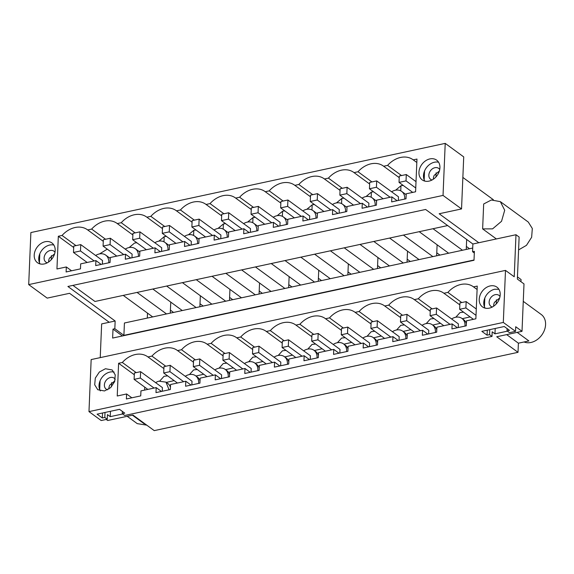 <?xml version="1.0" encoding="UTF-8"?>
<svg xmlns="http://www.w3.org/2000/svg" width="574" height="574" viewBox="0 0 574 574"><rect width="100%" height="100%" fill="white"/><g stroke="black" fill="none" stroke-linecap="round" stroke-linejoin="round"><path stroke-width="0.86" d="M122.284 413.696L124.73 415.476L491.997 336.429L489.55 334.642L487.075 335.18L481.837 331.349L504.266 326.52L509.504 330.351L507.029 330.882L509.475 332.669L515.531 331.363L503.312 322.437L88.977 411.615L101.196 420.541L107.252 419.242L104.812 417.456L102.33 417.987L97.099 414.163L119.528 409.334L124.766 413.158L122.284 413.696L122.384 411.422M491.997 336.429L492.191 331.801L494.982 333.838L507.416 331.162M111.665 382.593L111.492 386.768M110.466 411.285L110.237 416.652L122.671 413.976M106.24 419.458L107.668 420.505L132.953 415.067L154.248 430.622L518.013 352.328L496.725 336.766L522.01 331.327L515.725 326.735L515.531 331.363M107.252 419.242L107.446 414.607L110.237 416.652M88.977 411.615L91.158 359.575L505.493 270.397L503.312 322.437M104.511 390.959L110.574 387.687L114.635 381.617L115.252 374.915L112.188 369.972L105.437 368.738L99.374 372.009L95.313 378.079L94.696 384.788L97.752 389.724L104.511 390.959M136.21 372.619L122.327 362.474L118.603 363.27L117.232 395.995L126.603 393.972L126.395 398.973L140.738 395.888L140.946 390.887L148.573 389.244L156.2 387.608L155.984 392.609L170.335 389.516L170.543 384.515L185.789 381.236L185.581 386.237L199.931 383.145L200.139 378.144L215.386 374.865L215.178 379.866L229.521 376.781L229.736 371.78L244.983 368.494L244.775 373.495L259.118 370.409L259.326 365.408L274.58 362.122L274.372 367.123L288.715 364.038L288.923 359.037L304.177 355.758L303.962 360.759L318.312 357.667L318.52 352.666L326.147 351.023L333.767 349.387L333.559 354.388L347.909 351.295L348.117 346.294L363.364 343.015L363.155 348.016L377.505 344.931L377.714 339.93L392.96 336.644L392.752 341.645L407.095 338.56L407.31 333.559L422.557 330.272L422.349 335.273L436.692 332.188L436.9 327.187L452.154 323.908L451.939 328.902L466.289 325.817L466.497 320.816L475.868 318.8L477.245 286.082L473.514 286.885A22.429 17.306 126.2 0 0 473.292 286.72A22.429 17.306 126.2 0 0 447.885 292.403L443.917 293.257L459.846 304.894M122.334 362.467A22.429 17.306 126.2 0 1 134.546 354.718A22.429 17.306 126.2 0 1 147.74 356.791A22.429 17.306 126.2 0 1 147.963 356.956L151.923 356.102A22.429 17.306 126.2 0 1 164.142 348.353A22.429 17.306 126.2 0 1 177.337 350.42A22.429 17.306 126.2 0 1 177.56 350.585L193.488 362.223M195.404 359.876L181.52 349.731L177.56 350.585M181.52 349.731A22.429 17.306 126.2 0 1 193.739 341.982A22.429 17.306 126.2 0 1 206.934 344.048A22.429 17.306 126.2 0 1 207.149 344.213L223.085 355.851M225.001 353.505L211.117 343.36L207.149 344.213M211.117 343.36A22.429 17.306 126.2 0 1 223.336 335.611A22.429 17.306 126.2 0 1 236.531 337.684A22.429 17.306 126.2 0 1 236.746 337.842L252.675 349.487M254.598 347.134L240.714 336.988L236.746 337.842M240.714 336.988A22.429 17.306 126.2 0 1 252.926 329.239A22.429 17.306 126.2 0 1 266.128 331.313A22.429 17.306 126.2 0 1 266.343 331.471L282.272 343.116M284.187 340.762L270.311 330.617L266.343 331.471M270.311 330.617A22.429 17.306 126.2 0 1 282.523 322.868A22.429 17.306 126.2 0 1 295.718 324.941A22.429 17.306 126.2 0 1 295.94 325.106L311.869 336.744M313.784 334.398L299.901 324.253L295.94 325.106M299.901 324.253A22.429 17.306 126.2 0 1 312.12 316.496A22.429 17.306 126.2 0 1 325.315 318.57A22.429 17.306 126.2 0 1 325.537 318.735L341.465 330.373M343.381 328.027L329.498 317.881L325.537 318.735M329.498 317.881A22.429 17.306 126.2 0 1 341.717 310.132A22.429 17.306 126.2 0 1 354.911 312.199A22.429 17.306 126.2 0 1 355.127 312.364L371.062 324.001M372.978 321.655L359.094 311.51L355.127 312.364M359.094 311.51A22.429 17.306 126.2 0 1 371.313 303.761A22.429 17.306 126.2 0 1 384.508 305.827A22.429 17.306 126.2 0 1 384.724 305.992L400.652 317.637M402.575 315.284L388.691 305.138L384.724 305.992M388.691 305.138A22.429 17.306 126.2 0 1 400.903 297.389A22.429 17.306 126.2 0 1 414.105 299.463A22.429 17.306 126.2 0 1 414.32 299.621L430.249 311.266M432.165 308.912L418.288 298.767L414.32 299.621M418.288 298.767A22.429 17.306 126.2 0 1 430.5 291.018A22.429 17.306 126.2 0 1 443.695 293.092A22.429 17.306 126.2 0 1 443.917 293.257M490.182 285.924A12.233 9.442 126.2 0 1 496.933 287.158A12.233 9.442 126.2 0 1 499.38 298.803A12.233 9.442 126.2 0 1 489.249 308.152A12.233 9.442 126.2 0 1 482.497 306.918A12.233 9.442 126.2 0 1 480.051 295.273A12.233 9.442 126.2 0 1 490.182 285.924M28.7 284.604L443.035 195.418L461.539 208.936L463.72 156.896L445.216 143.378L30.881 232.556L28.7 284.604L47.197 298.121L69.569 293.307L109.225 322.279L101.648 323.908L100.235 357.624M104.812 417.456L105.02 412.455M102.33 417.987L102.545 412.993M100.35 390.937A12.233 9.442 126.2 0 1 100.572 379.73A12.233 9.442 126.2 0 1 109.978 372.052A12.233 9.442 126.2 0 1 114.133 372.081M126.603 393.972L131.841 397.804M518.587 249.905L526.466 245.342L531.639 237.277L532.32 228.502L528.274 222.052L500.349 201.646L491.344 199.996L483.674 203.985L482.634 228.897L492.585 228.861L501.54 221.291L504.697 210.242L500.349 201.646M520.977 281.705L521.063 279.538L517.454 276.905M518.013 352.328L518.394 343.187L528.884 340.934L517.167 332.368M132.422 415.181L144.139 423.741L144.677 423.626M170.291 313.131L170.751 302.111M147.496 313.117L147.288 318.082M466.246 249.432L466.662 239.458M436.649 255.803L437.108 244.782M407.052 262.174L407.518 251.154M377.455 268.539L377.922 257.518M347.866 274.91L348.325 263.889M318.269 281.282L318.728 270.261M288.672 287.653L289.131 276.632M259.075 294.024L259.541 283.004M229.478 300.389L229.944 289.368M199.888 306.76L200.348 295.739M109.225 322.279L115.152 321.002L114.829 328.723L113.006 329.11L112.626 338.064L474.009 260.28L474.382 251.333L472.56 251.721L472.883 244.007L515.983 234.73L514.225 276.768L505.493 270.397M163.891 368.594L147.963 356.956M165.807 366.248L151.923 356.102M159.852 380.921L164.056 376.286L167.637 375.877M118.603 363.27L134.302 374.75M144.756 387.149L144.634 390.09M452.154 323.908L457.392 327.732M156.2 387.608L161.438 391.432M185.789 381.236L191.027 385.061M215.386 374.865L220.624 378.696M244.983 368.494L250.221 372.325M274.58 362.122L279.818 365.954M304.177 355.758L309.415 359.582M333.767 349.387L339.012 353.211M363.364 343.015L368.601 346.839M392.96 336.644L398.198 340.475M422.557 330.272L427.795 334.104M127.206 416.301L137.236 423.626L146.757 425.147M493.353 199.716L462.859 177.431M472.718 248.04L124.422 323.004L123.905 335.352L474.024 259.993M447.648 225.568L94.961 301.479L72.934 285.378M472.883 244.007L425.621 209.467L67.89 286.469L115.152 321.002M114.829 328.723L123.905 335.352M123.245 295.388L152.698 316.92M137.064 292.417L166.517 313.942M152.835 289.023L182.295 310.548M166.654 286.046L196.114 307.571M113.006 329.11L122.384 335.962M102.373 264.155L102.524 260.517L80.747 244.603L73.759 246.11L73.486 252.467L80.482 250.96L80.747 244.603M462.3 318.692L470.084 316.913M466.382 323.6A11.552 8.919 -53.8 0 0 463.692 319.711L461.948 318.434A11.552 8.919 -53.8 0 0 454.751 317.479A11.552 8.919 -53.8 0 0 451.616 318.965M432.71 325.063L440.488 323.284M436.785 329.964A11.552 8.919 -53.8 0 0 434.095 326.075L432.351 324.805A11.552 8.919 -53.8 0 0 425.155 323.844A11.552 8.919 -53.8 0 0 422.019 325.336M403.113 331.435L410.891 329.655M407.188 336.335A11.552 8.919 -53.8 0 0 404.505 332.446L402.754 331.169A11.552 8.919 -53.8 0 0 395.565 330.215A11.552 8.919 -53.8 0 0 392.422 331.707M373.516 337.799L381.301 336.027M377.592 342.707A11.552 8.919 -53.8 0 0 374.908 338.818L373.165 337.541A11.552 8.919 -53.8 0 0 365.968 336.586A11.552 8.919 -53.8 0 0 362.825 338.079M343.919 344.17L351.704 342.398M348.002 349.078A11.552 8.919 -53.8 0 0 345.311 345.189L343.568 343.912A11.552 8.919 -53.8 0 0 336.371 342.958A11.552 8.919 -53.8 0 0 333.236 344.443M314.322 350.542L322.107 348.77M318.405 355.45A11.552 8.919 -53.8 0 0 315.714 351.561L313.971 350.284A11.552 8.919 -53.8 0 0 306.774 349.329A11.552 8.919 -53.8 0 0 303.639 350.814M284.733 356.913L292.51 355.134M288.808 361.821A11.552 8.919 -53.8 0 0 286.117 357.925L284.374 356.655A11.552 8.919 -53.8 0 0 277.177 355.701A11.552 8.919 -53.8 0 0 274.042 357.186M255.136 363.285L262.914 361.505M259.211 368.185A11.552 8.919 -53.8 0 0 256.528 364.296L254.777 363.019A11.552 8.919 -53.8 0 0 247.588 362.065A11.552 8.919 -53.8 0 0 244.445 363.557M225.539 369.649L233.324 367.877M229.614 374.557A11.552 8.919 -53.8 0 0 226.931 370.668L225.18 369.391A11.552 8.919 -53.8 0 0 217.991 368.436A11.552 8.919 -53.8 0 0 214.848 369.929M195.942 376.02L203.727 374.248M200.025 380.928A11.552 8.919 -53.8 0 0 197.334 377.039L195.591 375.762A11.552 8.919 -53.8 0 0 188.394 374.808A11.552 8.919 -53.8 0 0 185.258 376.3M166.345 382.392L174.13 380.619M170.428 387.299A11.552 8.919 -53.8 0 0 167.737 383.41L165.994 382.133L158.797 381.179A11.552 8.919 -53.8 0 0 155.662 382.664M472.56 251.721L474.311 253.005M461.539 208.936L439.16 213.75L478.816 242.73M125.232 249.116A11.552 8.919 126.2 0 1 128.935 247.581A11.552 8.919 126.2 0 1 135.313 248.743A11.552 8.919 126.2 0 1 138.37 256.406M131.97 257.783L132.12 254.146L110.344 238.232L103.349 239.738L103.083 246.095L110.079 244.589L110.344 238.232M445.216 143.378L443.035 195.418M44.227 263.947A12.233 9.442 -53.8 0 0 54.358 254.598A12.233 9.442 -53.8 0 0 51.911 242.953A12.233 9.442 -53.8 0 0 45.159 241.719A12.233 9.442 -53.8 0 0 35.036 251.068A12.233 9.442 -53.8 0 0 37.475 262.713A12.233 9.442 -53.8 0 0 44.227 263.947M125.512 254.217L125.304 259.218L139.654 256.133L139.862 251.132L155.109 247.846L154.901 252.847L169.244 249.762L169.459 244.761L184.706 241.482L184.498 246.476L191.673 244.933L198.841 243.39L199.049 238.389L214.303 235.11L214.095 240.111L228.438 237.019L228.646 232.018L243.9 228.739L243.685 233.74L250.86 232.197L258.035 230.648L258.243 225.654L273.489 222.368L273.281 227.369L287.631 224.283L287.839 219.282L303.086 215.996L302.878 220.997L317.221 217.912L317.436 212.911L332.683 209.625L332.475 214.626L346.818 211.541L347.033 206.54L362.28 203.261L362.072 208.262L376.415 205.169L376.623 200.168L391.877 196.889L391.662 201.89L406.012 198.798L406.22 193.797L415.59 191.781L416.968 159.063L413.237 159.866A22.429 17.306 -53.8 0 0 413.015 159.701A22.429 17.306 -53.8 0 0 400.638 157.441A22.429 17.306 -53.8 0 0 387.601 165.384L383.64 166.238A22.429 17.306 -53.8 0 0 383.418 166.073A22.429 17.306 -53.8 0 0 371.041 163.812A22.429 17.306 -53.8 0 0 358.011 171.755L354.043 172.609A22.429 17.306 -53.8 0 0 353.828 172.444A22.429 17.306 -53.8 0 0 341.444 170.177A22.429 17.306 -53.8 0 0 328.414 178.127L324.446 178.973A22.429 17.306 -53.8 0 0 324.231 178.815A22.429 17.306 -53.8 0 0 311.847 176.548A22.429 17.306 -53.8 0 0 298.817 184.491L294.849 185.345A22.429 17.306 -53.8 0 0 294.634 185.187A22.429 17.306 -53.8 0 0 282.257 182.919A22.429 17.306 -53.8 0 0 269.22 190.862L265.26 191.716A22.429 17.306 -53.8 0 0 265.037 191.551A22.429 17.306 -53.8 0 0 252.66 189.291A22.429 17.306 -53.8 0 0 239.623 197.234L235.663 198.087A22.429 17.306 -53.8 0 0 235.44 197.922A22.429 17.306 -53.8 0 0 223.064 195.662A22.429 17.306 -53.8 0 0 210.034 203.605L206.066 204.459A22.429 17.306 -53.8 0 0 205.844 204.294A22.429 17.306 -53.8 0 0 193.467 202.026A22.429 17.306 -53.8 0 0 180.437 209.976L176.469 210.83A22.429 17.306 -53.8 0 0 176.254 210.665A22.429 17.306 -53.8 0 0 163.87 208.398A22.429 17.306 -53.8 0 0 150.84 216.341L146.872 217.194A22.429 17.306 -53.8 0 0 146.657 217.037A22.429 17.306 -53.8 0 0 134.28 214.769A22.429 17.306 -53.8 0 0 121.243 222.712L117.275 223.566A22.429 17.306 -53.8 0 0 117.06 223.401A22.429 17.306 -53.8 0 0 104.683 221.141A22.429 17.306 -53.8 0 0 91.646 229.083L87.686 229.937A22.429 17.306 -53.8 0 0 87.463 229.772A22.429 17.306 -53.8 0 0 62.057 235.455L58.326 236.258L56.948 268.976L66.326 266.96L66.118 271.961L80.46 268.869L80.669 263.868L95.923 260.589L95.707 265.59L110.057 262.505L110.265 257.504L125.512 254.217L130.75 258.049M429.904 158.912A12.233 9.442 -53.8 0 0 419.773 168.254A12.233 9.442 -53.8 0 0 422.22 179.899A12.233 9.442 -53.8 0 0 428.972 181.133A12.233 9.442 -53.8 0 0 439.103 171.791A12.233 9.442 -53.8 0 0 436.656 160.146A12.233 9.442 -53.8 0 0 429.904 158.912M53.856 245.062A12.233 9.442 -53.8 0 0 49.701 245.033A12.233 9.442 -53.8 0 0 40.295 252.718A12.233 9.442 -53.8 0 0 40.072 263.918M51.215 259.749L51.387 255.609M95.636 255.487A11.552 8.919 126.2 0 1 105.716 255.114A11.552 8.919 126.2 0 1 108.773 262.777M169.05 389.796L165.994 382.133M95.923 260.589L101.16 264.413M66.326 266.96L71.563 270.784M155.109 247.846L160.347 251.677M184.706 241.482L189.944 245.306M214.303 235.11L219.541 238.935M243.9 228.739L249.138 232.563M273.489 222.368L278.727 226.199M303.086 215.996L308.324 219.828M332.683 209.625L337.921 213.456M362.28 203.261L367.518 207.085M391.877 196.889L397.115 200.713M58.326 236.258L73.694 247.494M62.057 235.455L75.976 245.629M103.284 241.338L87.686 229.937M107.259 249.145L99.56 253.902M91.646 229.083L105.573 239.258M132.881 234.967L117.275 223.566M136.856 242.78L134.603 243.01L129.15 247.538M154.076 388.06L140.343 378.029L140.608 371.672L162.428 387.608L162.27 391.253M406.213 194.077L405.517 194.227M376.616 200.448L375.92 200.599M347.019 206.819L346.323 206.963M317.422 213.184L316.726 213.334M287.825 219.555L287.136 219.706M258.228 225.926L257.539 226.077M228.639 232.298L227.943 232.448M199.042 238.669L198.346 238.813M169.445 245.033L168.749 245.184M139.848 251.405L139.152 251.556M110.251 257.776L109.562 257.927M524.048 341.975A16.309 12.585 -53.8 0 0 530.979 342.463A16.309 12.585 -53.8 0 0 544.482 330A16.309 12.585 -53.8 0 0 541.225 314.48L523.266 301.35M518.394 343.187L506.677 334.628M515.983 234.73L519.126 237.026L517.361 279.064L523.997 283.915L522.01 331.327M496.381 238.949L482.634 228.897M507.029 330.882L507.122 328.608M496.41 299.786L496.23 303.955M495.204 328.472L494.982 333.838M489.55 334.642L489.758 329.648M435.953 176.935L436.132 172.796M438.601 162.248A12.233 9.442 -53.8 0 0 434.439 162.227A12.233 9.442 -53.8 0 0 425.04 169.904A12.233 9.442 -53.8 0 0 424.817 181.111M487.075 335.18L487.283 330.179M387.601 165.384L401.527 175.558M416.824 162.485L413.237 159.866M473.514 286.885L477.102 289.504M461.761 302.548L447.878 292.403M498.878 289.267L494.716 289.239A12.233 9.442 -53.8 0 0 485.317 296.923A12.233 9.442 -53.8 0 0 485.095 308.123M121.243 222.712L135.17 232.886M158.855 241.145L164.2 236.718M162.478 228.596L146.872 217.194M166.453 236.409L164.2 236.639L163.985 241.805M154.829 242.745A11.552 8.919 126.2 0 1 158.532 241.209A11.552 8.919 126.2 0 1 164.903 242.379A11.552 8.919 126.2 0 1 167.967 250.034M161.567 251.412L161.717 247.781L139.941 231.86L132.946 233.367L132.68 239.724L139.669 238.224L139.941 231.86M182.432 282.652L211.892 304.177M196.251 279.674L225.711 301.207M150.84 216.341L164.767 226.522M188.451 234.773L193.79 230.346M192.068 222.231L176.469 210.83M196.05 230.038L193.797 230.267L193.582 235.44M184.426 236.373A11.552 8.919 126.2 0 1 188.121 234.838A11.552 8.919 126.2 0 1 194.5 236.007A11.552 8.919 126.2 0 1 197.556 243.67M191.164 245.048L191.314 241.41L169.531 225.496L162.542 226.995L162.277 233.353L169.265 231.853L169.531 225.496M212.028 276.281L241.489 297.806M225.847 273.303L255.308 294.835M180.437 209.976L194.356 220.151M218.048 228.402L223.386 223.975M221.664 215.86L206.066 204.459M225.647 223.666L223.394 223.896L223.178 229.069M214.023 230.002A11.552 8.919 126.2 0 1 217.718 228.466A11.552 8.919 126.2 0 1 224.097 229.636A11.552 8.919 126.2 0 1 227.153 237.299M220.753 238.676L220.911 235.039L199.128 219.124L192.139 220.624L191.874 226.988L198.862 225.482L199.128 219.124M241.625 269.909L271.086 291.441M255.444 266.939L284.905 288.464M210.034 203.605L223.953 213.779M247.645 222.038L252.983 217.603M251.261 209.488L235.663 198.087M255.243 217.302L252.991 217.524L252.768 222.698M243.613 223.638A11.552 8.919 126.2 0 1 247.315 222.102A11.552 8.919 126.2 0 1 253.694 223.264A11.552 8.919 126.2 0 1 256.75 230.927M250.35 232.305L250.501 228.667L228.725 212.753L221.736 214.26L221.464 220.617L228.459 219.11L228.725 212.753M271.222 263.538L300.676 285.07M285.041 260.567L314.495 282.092M239.623 197.234L253.55 207.408M277.235 215.666L282.58 211.232M280.858 203.117L265.26 191.716M284.833 210.931L282.58 211.16L282.365 216.326M273.21 217.266A11.552 8.919 126.2 0 1 276.912 215.731A11.552 8.919 126.2 0 1 283.291 216.893A11.552 8.919 126.2 0 1 286.347 224.556M279.947 225.934L280.098 222.296L258.322 206.382L251.326 207.888L251.06 214.246L258.056 212.739L258.322 206.382M300.812 257.166L330.272 278.699M314.631 254.196L344.091 275.721M269.22 190.862L283.147 201.036M306.832 209.295L312.177 204.868M310.455 196.746L294.849 185.345M314.43 204.559L312.177 204.789L311.962 209.955M302.807 210.895A11.552 8.919 126.2 0 1 306.509 209.359A11.552 8.919 126.2 0 1 312.88 210.529A11.552 8.919 126.2 0 1 315.944 218.185M309.544 219.562L309.695 215.932L287.918 200.01L280.923 201.517L280.657 207.874L287.646 206.375L287.918 200.01M330.409 250.802L359.869 272.327M344.228 247.825L373.688 269.357M298.817 184.491L312.744 194.672M336.429 202.923L341.774 198.496M340.052 190.374L324.446 178.973M344.027 198.188L341.774 198.417L341.559 203.591M332.403 204.523A11.552 8.919 126.2 0 1 336.099 202.988A11.552 8.919 126.2 0 1 342.477 204.157A11.552 8.919 126.2 0 1 345.534 211.82M339.141 213.191L339.291 209.56L317.508 193.639L310.52 195.146L310.254 201.503L317.243 200.003L317.508 193.639M360.006 244.431L389.466 265.956M373.825 241.453L403.285 262.985M328.414 178.127L342.334 188.301M366.025 196.552L371.364 192.125M369.642 184.01L354.043 172.609M373.624 191.816L371.371 192.046L371.156 197.219M362 198.152A11.552 8.919 126.2 0 1 365.695 196.617A11.552 8.919 126.2 0 1 372.074 197.786A11.552 8.919 126.2 0 1 375.131 205.449M368.73 206.827L368.888 203.189L347.105 187.275L340.117 188.774L339.851 195.138L346.839 193.632L347.105 187.275M389.603 238.059L419.063 259.584M403.422 235.082L432.882 256.614M358.011 171.755L371.93 181.929M395.622 190.188L400.961 185.754M399.239 177.639L383.64 166.238M403.221 185.452L400.968 185.675L400.745 190.848M391.597 191.788A11.552 8.919 126.2 0 1 395.292 190.252A11.552 8.919 126.2 0 1 401.671 191.415A11.552 8.919 126.2 0 1 404.727 199.078M398.327 200.455L398.485 196.817L376.702 180.903L369.713 182.41L369.448 188.767L376.436 187.26L376.702 180.903M419.199 231.688L448.653 253.22M433.018 228.717L462.472 250.242M183.673 381.688L169.94 371.658L170.205 365.301L192.025 381.244L191.867 384.881M198.647 383.425A11.552 8.919 -53.8 0 0 195.591 375.762M189.449 374.549L193.653 369.914L197.234 369.505M213.27 375.324L199.537 365.286L199.802 358.929L221.614 374.872L221.464 378.51M228.244 377.053A11.552 8.919 -53.8 0 0 225.18 369.391M219.046 368.178L223.243 363.543L226.83 363.134M242.859 368.953L229.134 358.915L229.399 352.558L251.211 368.501L251.06 372.146M257.834 370.682A11.552 8.919 -53.8 0 0 254.777 363.019M248.642 361.807L252.84 357.172L256.427 356.763M272.456 362.581L258.723 352.551L258.996 346.187L280.808 362.129L280.657 365.774M287.431 364.311A11.552 8.919 -53.8 0 0 284.374 356.655M278.239 355.435L282.437 350.807L286.024 350.391M302.053 356.21L288.32 346.179L288.586 339.815L310.405 355.758L310.254 359.403M317.027 357.946A11.552 8.919 -53.8 0 0 313.971 350.284M307.829 349.071L312.034 344.436L315.621 344.027M331.65 349.839L317.917 339.808L318.183 333.451L340.002 349.394L339.844 353.032M346.624 351.575A11.552 8.919 -53.8 0 0 343.568 343.912M337.426 342.7L341.63 338.064L345.211 337.656M361.247 343.474L347.514 333.437L347.779 327.08L369.591 343.022L369.441 346.66M376.221 345.204A11.552 8.919 -53.8 0 0 373.165 337.541M367.023 336.328L371.22 331.693L374.808 331.284M390.837 337.103L377.111 327.065L377.376 320.708L399.188 336.651L399.038 340.296M405.818 338.832A11.552 8.919 -53.8 0 0 402.754 331.169M396.62 329.957L400.817 325.322L404.405 324.913M420.433 330.732L406.708 320.694L406.973 314.337L428.785 330.28L428.635 333.925M435.408 332.461A11.552 8.919 -53.8 0 0 432.351 324.805M426.217 323.585L430.414 318.95L434.001 318.541M450.03 324.36L436.297 314.33L436.563 307.965L458.382 323.908L458.231 327.553M465.005 326.097A11.552 8.919 -53.8 0 0 461.948 318.434M455.806 317.214L460.011 312.586L463.598 312.17M147.841 389.402L134.108 379.371L140.343 378.029M140.608 371.672L134.381 373.014L134.108 379.371M177.438 383.03L163.705 373L169.94 371.658M170.205 365.301L163.97 366.643L163.705 373M207.035 376.666L193.302 366.628L199.537 365.286M199.802 358.929L193.567 360.271L193.302 366.628M236.632 370.295L222.899 360.257L229.134 358.915M229.399 352.558L223.164 353.9L222.899 360.257M266.221 363.923L252.495 353.893L258.723 352.551M258.996 346.187L252.761 347.528L252.495 353.893M295.818 357.552L282.085 347.521L288.32 346.179M288.586 339.815L282.358 341.157L282.085 347.521M325.415 351.18L311.682 341.15L317.917 339.808M318.183 333.451L311.947 334.793L311.682 341.15M355.012 344.816L341.279 334.778L347.514 333.437M347.779 327.08L341.544 328.421L341.279 334.778M384.609 338.445L370.876 328.407L377.111 327.065M377.376 320.708L371.141 322.05L370.876 328.407M414.198 332.073L400.473 322.036L406.708 320.694M406.973 314.337L400.738 315.678L400.473 322.036M443.795 325.702L430.07 315.671L436.297 314.33M436.563 307.965L430.335 309.307L430.07 315.671M476.018 315.356L465.894 307.958L466.16 301.601L459.925 302.943L459.659 309.3L465.894 307.958M476.284 308.991L466.16 301.601M473.392 319.331L459.659 309.3M173.556 312.428L170.413 310.132M94.172 260.962L80.482 250.96M87.176 262.469L73.486 252.467M203.153 306.057L200.01 303.761M123.762 254.598L110.079 244.589M116.773 256.097L103.083 246.095M232.75 299.685L229.607 297.389M153.358 248.226L139.669 238.224M146.37 249.733L132.68 239.724M262.347 293.321L259.204 291.018M182.955 241.855L169.265 231.853M175.967 243.362L162.277 233.353M291.944 286.95L288.794 284.654M212.552 235.483L198.862 225.482M205.564 236.99L191.874 226.988M321.533 280.578L318.391 278.282M242.149 229.112L228.459 219.11M235.153 230.619L221.464 220.617M351.13 274.207L347.988 271.911M271.746 222.748L258.056 212.739M264.75 224.247L251.06 214.246M380.727 267.836L377.584 265.54M301.336 216.376L287.646 206.375M294.347 217.876L280.657 207.874M410.324 261.471L407.181 259.168M330.933 210.005L317.243 200.003M323.944 211.512L310.254 201.503M439.921 255.1L436.778 252.804M360.529 203.634L346.839 193.632M353.541 205.14L339.851 195.138M469.51 248.729L466.368 246.433M390.126 197.262L376.436 187.26M383.131 198.769L369.448 188.767M415.755 187.992L406.033 180.889L399.038 182.396L399.303 176.039L406.299 174.532L416.021 181.635M406.033 180.889L406.299 174.532M412.728 192.398L399.038 182.396M47.29 262.813A6.795 5.245 126.2 0 1 45.92 262.16A6.795 5.245 126.2 0 1 44.944 254.813A6.795 5.245 126.2 0 1 53.942 251.19A6.795 5.245 126.2 0 1 54.989 252.302M48.654 261.988A6.795 5.245 126.2 0 1 49.479 258.128L54.609 253.844M39.807 253.78L39.434 262.655M432.028 180.006A6.795 5.245 126.2 0 1 430.665 179.353A6.795 5.245 126.2 0 1 429.682 172.006A6.795 5.245 126.2 0 1 438.68 168.376A6.795 5.245 126.2 0 1 439.727 169.495M433.399 179.174A6.795 5.245 126.2 0 1 434.224 175.321L439.354 171.03M424.545 170.973L424.172 179.841M107.603 389.811A6.795 5.245 126.2 0 1 106.197 389.143A6.795 5.245 126.2 0 1 105.221 381.803A6.795 5.245 126.2 0 1 114.219 378.173A6.795 5.245 126.2 0 1 115.266 379.299M108.938 389A6.795 5.245 126.2 0 1 109.756 385.118L114.9 380.827M99.711 389.667L100.084 380.799M492.349 306.997A6.795 5.245 126.2 0 1 490.942 306.337A6.795 5.245 126.2 0 1 489.959 298.989A6.795 5.245 126.2 0 1 498.964 295.359A6.795 5.245 126.2 0 1 500.011 296.485M493.676 306.186A6.795 5.245 126.2 0 1 494.501 302.304L499.638 298.014M484.449 306.86L484.822 297.985M139.819 252.043L135.313 248.743M110.23 258.415L105.716 255.114M169.416 245.672L164.903 242.379M199.013 239.301L194.5 236.007M228.61 232.936L224.097 229.636M258.207 226.565L253.694 223.264M287.804 220.194L283.291 216.893M317.393 213.822L312.88 210.529M346.99 207.451L342.477 204.157M376.587 201.087L372.074 197.786M406.184 194.715L401.671 191.415"/></g></svg>
